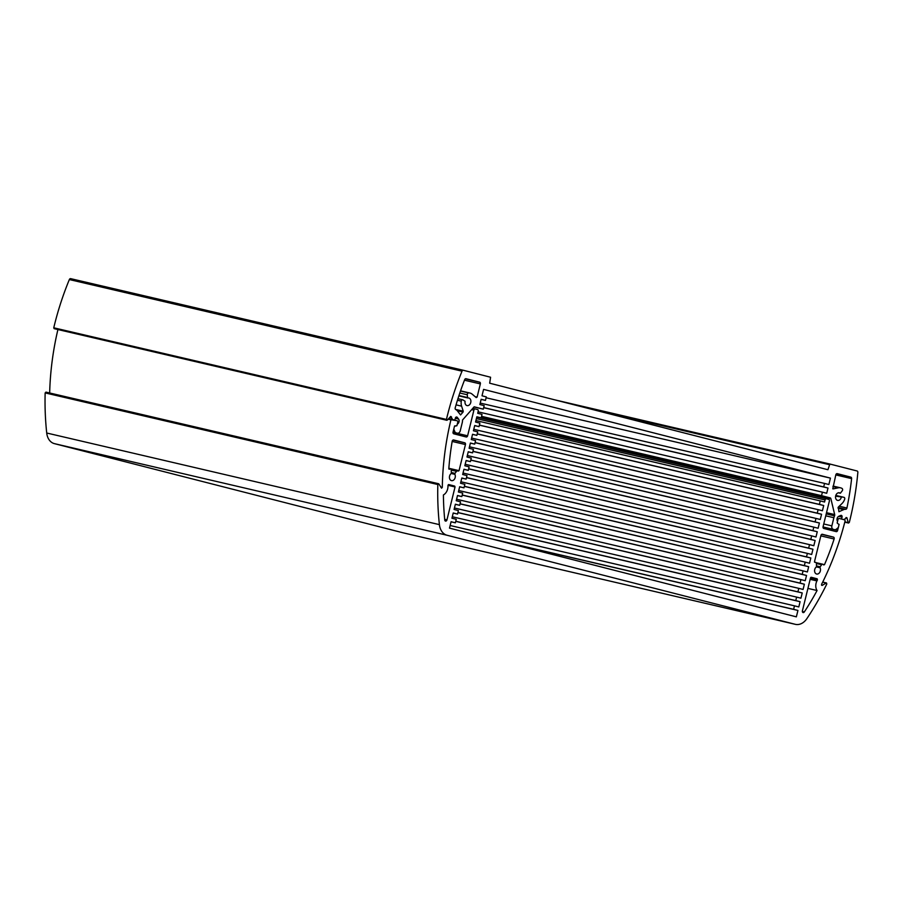 <?xml version="1.0" encoding="UTF-8"?>
<svg xmlns="http://www.w3.org/2000/svg" width="903" height="903" viewBox="0 0 903 903"><rect width="100%" height="100%" fill="white"/><g stroke="black" fill="none" stroke-linecap="round" stroke-linejoin="round"><path stroke-width="1.35" d="M463.047 412.095L460.553 414.94L457.279 410.752L463.047 412.095L463.239 411.204L455.53 409.409M457.46 400.266L461.275 401.158A9.007 6.671 103.1 0 0 461.602 406.158L463.239 411.204M837.216 473.646L837.25 473.657A1.501 1.106 103.1 0 0 835.817 474.843L832.78 488.816M838.379 492.79L840.343 493.252L842.307 490.69A1.501 1.106 -76.9 0 0 842.081 488.467A9.007 6.671 103.1 0 0 840.535 487.823A9.007 6.671 103.1 0 0 838.3 487.812L833.13 488.895M460.564 390.841L469.989 393.042A9.007 6.671 103.1 0 1 472.167 394.159L476.22 397.602L477.111 397.106L475.068 396.631M843.978 497.327L835.817 495.42L843.899 497.316A1.501 1.106 -76.9 0 1 844.666 499.224A9.007 6.671 103.1 0 1 842.059 503.479L838.289 507.136L838.932 511.73L843.752 509.608A6.005 4.447 -76.9 0 1 845.603 509.292A1.501 1.106 103.1 0 0 846.924 508.017L839.237 506.222M464.458 380.208L480.351 383.91L477.111 397.106M453.046 432.142L457.403 433.192A3.002 2.224 -76.9 0 0 460.237 430.81L462.246 422.649A7.506 5.553 103.1 0 0 462.528 420.019L474.154 406.801L483.308 409.149L484.166 405.65L479.854 404.544L481.152 399.295L485.453 400.401L486.311 396.902L482.01 395.796L483.579 389.385L830.433 478.116L828.864 484.527L824.552 483.421L823.694 486.92L827.995 488.026L826.708 493.264L822.407 492.169L821.538 495.668L830.139 497.858L481.502 416.52M469.989 393.042A9.007 6.671 103.1 0 0 468.522 392.918L460.485 391.044M481.344 417.152L830.873 498.704L834.677 514.575L826.527 512.678M830.873 498.704A1.501 1.106 103.1 0 0 830.139 497.858M826.222 513.897L834.541 515.839A1.501 1.106 103.1 0 0 834.677 514.575M834.541 515.839A7.506 5.553 103.1 0 0 833.875 517.712L831.866 525.873L823.75 523.977M833.311 529.339L823.028 526.968L833.311 529.339A3.002 2.224 -76.9 0 1 831.866 525.873M836.991 519.462L837.961 519.688L837.16 522.984L839.045 524.609L838.334 527.533L836.302 529.203A3.002 2.224 -76.9 0 1 834.598 529.666A3.002 2.224 -76.9 0 1 834.564 529.666M838.548 524.191L837.16 522.984L837.566 521.336A3.002 2.224 -76.9 0 1 838.797 516.29L840.727 515.444A1.501 1.106 103.1 0 1 842.036 517.114L841.551 519.056L843.605 519.586L845.682 518.57A234.114 173.432 103.1 0 0 845.84 517.916L846.924 517.735L848.222 522.645L844.858 521.855M450.36 416.791L451.59 417.073L450.732 416.396L447.312 420.098L446.443 419.421A240.119 177.88 -76.9 0 1 462.031 371.178A1.501 1.106 -76.9 0 1 463.363 370.275L490.577 377.24L489.674 383.199L827.916 469.718L829.891 464.029L857.082 470.982A1.501 1.106 -76.9 0 1 857.85 472.416A240.119 177.88 -76.9 0 1 849.294 522.465L848.222 522.645M70.682 278.655L463.363 370.275A1.501 1.106 -76.9 0 1 463.374 370.286L70.694 278.666A1.501 1.106 103.1 0 0 69.35 279.558A240.119 177.88 103.1 0 0 53.762 327.8L54.135 328.658L446.816 420.279M451.59 417.073A234.114 173.432 103.1 0 0 451.432 417.717L449.852 417.355M456.139 417.096L457.245 417.355A1.501 1.106 103.1 0 0 455.326 418.202L454.852 420.143L452.798 419.624L451.432 417.717M457.245 417.355L458.555 419.026A3.002 2.224 -76.9 0 1 457.313 424.071L456.907 425.742L454.491 426.25L453.78 429.162L454.796 431.611L453.261 431.25M456.105 432.853A3.002 2.224 -76.9 0 1 454.796 431.611M459.808 393.019L467.291 394.769A1.501 1.106 -76.9 0 1 468.522 392.918M467.291 394.769L467.551 397.534L458.972 395.537M461.275 401.158A1.501 1.106 -76.9 0 1 462.833 399.837L465.101 401.271A3.905 2.89 -76.9 0 0 467.054 405.605A3.905 2.89 -76.9 0 0 470.756 402.467A3.905 2.89 -76.9 0 0 468.826 398.009A3.905 2.89 -76.9 0 0 467.991 397.975L467.551 397.534M466.004 378.696L466.038 378.707A1.501 1.106 103.1 0 0 464.684 379.632A232.613 172.326 -76.9 0 0 455.214 407.817A1.501 1.106 103.1 0 0 455.801 409.578A6.005 4.447 -76.9 0 1 457.279 410.752M466.038 378.707L479.628 382.183L465.305 378.842M480.351 383.91A1.501 1.106 103.1 0 0 479.628 382.183M843.899 497.316L835.76 495.623M835.625 496.165L841.777 497.022M841.246 497.485A3.905 2.89 -76.9 0 1 837.6 500.386A3.905 2.89 -76.9 0 1 835.67 495.928A3.905 2.89 -76.9 0 1 839.372 492.79A3.905 2.89 -76.9 0 1 840.208 493.185L838.447 492.778M837.25 473.657L850.84 477.134L836.517 473.793M835.794 474.922L851.608 478.613A1.501 1.106 103.1 0 0 850.84 477.134M851.608 478.613A232.613 172.326 -76.9 0 1 846.924 508.017M481.13 399.386L485.453 400.401M474.007 406.971L483.308 409.149M486.096 397.771L830.433 478.116M480.215 403.077L824.552 483.421M483.692 407.592L823.694 486.92M483.669 407.682L827.995 488.026M478.071 411.824L822.407 492.169M481.547 416.339L821.538 495.668M447.99 485.306L455.044 486.954L454.683 486.085L448.396 484.618M455.044 486.954L446.951 519.88A1.501 1.106 103.1 0 1 444.75 519.981A232.613 172.326 -76.9 0 1 443.407 494.957A8.251 6.118 103.1 0 0 447.967 486.536A226.608 167.879 -76.9 0 1 447.99 485.374L448.735 484.561L454.683 486.085M810.42 578.236L817.452 579.873L817.17 578.8L811.221 577.277L810.51 577.875L802.417 610.8A1.501 1.106 103.1 0 0 804.313 611.952L802.372 611.5M817.452 579.873A226.608 167.879 -76.9 0 1 816.933 580.911A8.251 6.118 103.1 0 0 817.068 590.528A232.613 172.326 -76.9 0 1 804.313 611.952M837.961 519.688A1.501 1.106 -76.9 0 1 839.384 518.503L844.779 519.88L845.14 520.76A234.114 173.432 103.1 0 1 821.549 584.388L822.193 585.404L821.561 585.257M839.124 524.316L837.612 530.445L823.017 527.036M476.4 418.62L825.06 499.969A1.501 1.106 -76.9 0 1 826.505 498.795L828.649 499.336A1.501 1.106 -76.9 0 1 829.372 501.075L823.073 526.72A1.501 1.106 103.1 0 0 823.796 528.458L836.178 531.619A1.501 1.106 103.1 0 0 837.612 530.445M825.06 499.969L824.563 502.012L820.251 500.905L819.393 504.405L823.705 505.511L822.419 510.759L818.107 509.653L817.249 513.152L821.561 514.259L820.263 519.496L815.962 518.401L815.104 521.9L819.405 522.995L818.118 528.244L813.806 527.138L812.948 530.637L817.26 531.743L815.973 536.992L811.662 535.885L810.804 539.384L815.116 540.479L813.829 545.728L809.517 544.633L808.659 548.132L812.971 549.227L811.673 554.476L807.372 553.37L806.514 556.869L810.815 557.975L809.528 563.224L805.216 562.117L804.359 565.617L808.67 566.712L807.384 571.96L803.072 570.865L802.214 574.364L806.526 575.459L805.239 580.708L800.927 579.602L800.069 583.101L804.37 584.207L803.083 589.456L798.783 588.35L797.913 591.849L802.225 592.944L800.938 598.192L796.627 597.097L795.769 600.585L800.081 601.691L798.794 606.94L794.482 605.834L793.624 609.333L797.936 610.439L796.356 616.851L449.502 528.131L451.082 521.72L455.383 522.814L456.252 519.315L451.94 518.22L453.227 512.972L457.539 514.078L458.397 510.579L454.085 509.473L455.372 504.224L459.683 505.33L460.541 501.831L456.229 500.725L457.516 495.487L461.828 496.582L462.686 493.083L458.385 491.988L459.672 486.74L463.984 487.846L464.842 484.347L460.53 483.24L461.817 477.992L466.129 479.098L466.986 475.599L462.675 474.493L463.961 469.255L468.273 470.35L469.131 466.851L464.819 465.756L466.117 460.507L470.418 461.614L471.276 458.114L466.975 457.008L468.262 451.76L472.574 452.866L473.432 449.367L469.12 448.26L470.407 443.023L474.718 444.118L475.576 440.619L471.264 439.524L472.551 434.275L476.863 435.381L477.721 431.882L473.42 430.776L474.707 425.527L479.008 426.634L479.877 423.135L475.565 422.028L476.852 416.791L481.164 417.886L482.021 414.387L477.71 413.292L478.206 411.249A1.501 1.106 -76.9 0 0 477.495 409.522L475.339 408.969A1.501 1.106 -76.9 0 1 475.339 408.969L472.777 408.37L475.317 408.957A1.501 1.106 -76.9 0 0 473.906 410.143L467.607 435.799L453.013 432.39M448.091 419.252L456.997 420.696A1.501 1.106 -76.9 0 1 457.719 422.423L456.907 425.731L454.559 425.956L453.058 432.074A1.501 1.106 103.1 0 0 453.78 433.812L466.162 436.973A1.501 1.106 103.1 0 0 467.607 435.799M451.613 419.319L448.667 418.631L451.613 419.319M450.902 419.918A234.114 173.432 103.1 0 0 442.301 487.372L440.687 486.999M822.633 582.198L826.505 582.954L826.798 584.027A240.119 177.88 -76.9 0 1 806.876 618.634A15.012 11.118 -76.9 0 1 795.385 624.345A15.012 11.118 -76.9 0 1 795.216 624.3L447.064 535.253A15.012 11.118 -76.9 0 1 439.4 524.632A240.119 177.88 -76.9 0 1 437.831 484.527L438.869 483.952L441.556 488.184L442.301 487.372M826.155 583.022L822.193 585.404M451.24 473.488L454.864 474.335A3.905 2.89 -76.9 0 1 454.717 478.737A3.905 2.89 -76.9 0 1 451.489 480.622A3.905 2.89 -76.9 0 1 449.423 477.45A3.905 2.89 -76.9 0 1 451.319 473.432L451.252 469.966A1.501 1.106 -76.9 0 0 450.484 468.984L448.814 468.601M448.847 468.984L449.694 469.176A1.501 1.106 -76.9 0 1 450.484 468.984M449.694 469.176A9.007 6.671 103.1 0 0 449.604 469.244L448.881 469.075M452.166 441.443L465.451 444.536A1.501 1.106 103.1 0 0 464.74 442.809L453.656 439.975A1.501 1.106 103.1 0 0 452.189 441.296A226.608 167.879 -76.9 0 0 448.814 468.646L449.604 469.244M465.451 444.536L459.04 470.655L448.836 468.285M451.274 470.079L456.534 471.31A1.501 1.106 -76.9 0 1 458.092 471.106L459.04 470.655M456.534 471.31L454.977 473.375L451.681 472.608M454.864 474.335L454.977 473.375M816.402 566.903L820.037 567.75A3.905 2.89 -76.9 0 1 819.879 572.152A3.905 2.89 -76.9 0 1 816.651 574.026A3.905 2.89 -76.9 0 1 814.585 570.854A3.905 2.89 -76.9 0 1 816.493 566.836L816.425 563.37A1.501 1.106 -76.9 0 0 815.646 562.4L814.54 562.14M820.827 535.885L834.124 538.989A1.501 1.106 103.1 0 0 833.446 537.116L822.362 534.283A1.501 1.106 103.1 0 0 820.929 535.468L814.506 561.587L815.138 562.434A1.501 1.106 -76.9 0 1 815.646 562.4M834.124 538.989A226.608 167.879 -76.9 0 1 824.462 564.725L823.175 564.431M816.436 563.495L821.696 564.714A1.501 1.106 -76.9 0 1 823.434 564.781A9.007 6.671 103.1 0 1 823.48 564.883L824.462 564.725M821.696 564.714L820.138 566.791L816.854 566.023M820.037 567.75L820.138 566.791M46.177 392.331L45.15 392.907A240.119 177.88 103.1 0 0 46.719 433.011A15.012 11.118 103.1 0 0 54.383 443.633L402.535 532.68A15.012 11.118 103.1 0 0 402.704 532.725A15.012 11.118 103.1 0 0 402.873 532.759M49.665 392.986A234.114 173.432 -76.9 0 1 57.916 329.539M453.204 513.062L457.539 514.078M451.06 521.81L455.383 522.814M476.829 416.881L481.164 417.886M474.685 425.618L479.008 426.634M472.529 434.366L476.863 435.381M470.384 443.113L474.718 444.118M468.239 451.85L472.574 452.866M466.095 460.598L470.418 461.614M463.939 469.346L468.273 470.35M461.794 478.082L466.129 479.098M459.65 486.83L463.984 487.846M457.505 495.578L461.828 496.582M455.349 504.314L459.683 505.33M465.18 464.289L809.517 544.633M468.657 468.792L808.659 548.132M468.634 468.894L812.971 549.227M463.036 473.037L807.372 553.37M466.512 477.54L806.514 556.869M466.49 477.631L810.815 557.975M460.891 481.773L805.216 562.117M464.356 486.288L804.359 565.617M464.334 486.378L808.67 566.712M458.735 490.521L803.072 570.865M462.212 495.025L802.214 574.364M462.189 495.126L806.526 575.459M456.591 499.269L800.927 579.602M460.067 503.772L800.069 583.101M460.045 503.863L804.37 584.207M454.446 508.005L798.783 588.35M457.923 512.52L797.913 591.849M457.9 512.611L802.225 592.944M452.301 516.753L796.627 597.097M455.767 521.257L795.769 600.585M455.744 521.358L800.081 601.691M450.145 525.501L794.482 605.834M490.34 538.572L793.624 609.333M494.652 539.678L797.936 610.439M475.926 420.572L820.251 500.905M479.391 425.076L819.393 504.405M479.369 425.166L823.705 505.511M473.77 429.309L818.107 509.653M477.247 433.824L817.249 513.152M477.224 433.914L821.561 514.259M471.626 438.057L815.962 518.401M475.102 442.572L815.104 521.9M475.08 442.662L819.405 522.995M469.481 446.804L813.806 527.138M472.946 451.308L812.948 530.637M472.924 451.398L817.26 531.743M467.336 455.541L811.662 535.885M470.802 460.056L810.804 539.384M470.779 460.146L815.116 540.479M807.925 588.395L817.068 590.528M456.071 404.871L461.602 406.158M832.938 486.559L838.3 487.812M458.871 395.853L467.743 397.918M838.063 507.531L845.603 509.292M838.108 508.287L843.752 509.608M838.695 516.335L842.036 517.114M455.304 418.27L458.555 419.026M825.748 515.816L833.875 517.712M462.607 399.792L457.956 398.697L462.72 399.803M446.443 419.421L53.762 327.8M69.35 279.558L462.031 371.178M846.043 517.532L846.924 517.735M829.868 464.029L554.171 399.702L829.88 464.029M587.921 408.337L829.168 464.616M817.17 578.8L810.883 577.333M810.149 579.331L816.933 580.911M471.671 409.623L473.906 410.143M826.471 498.783L476.75 417.186L826.482 498.783M464.74 442.809L452.99 440.066M833.446 537.116L821.696 534.384M446.951 519.88L444.682 519.349M45.15 392.907L437.831 484.527M439.4 524.632L46.719 433.011M54.383 443.633L447.064 535.253M795.216 624.3L402.535 532.68M467.867 397.975L458.859 395.875M834.598 529.666L823.028 526.968M833.063 486.074L840.535 487.823M848.594 523.051L844.79 522.16M450.924 469.255L457.629 470.813M816.098 562.659L822.791 564.228M822.701 582.074L826.505 582.954M438.576 483.726L45.884 392.105M402.704 532.725L795.385 624.345"/></g></svg>
